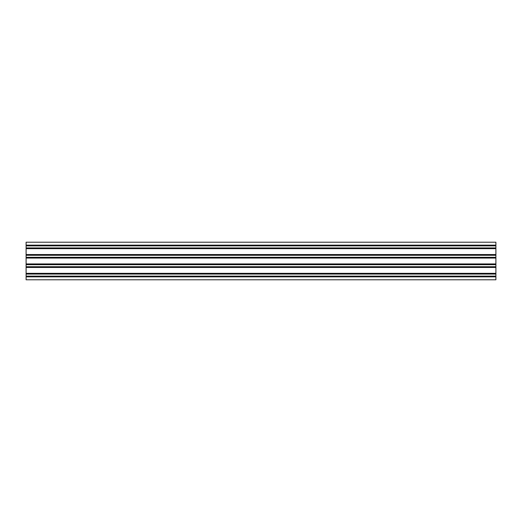 <?xml version="1.0" encoding="UTF-8"?>
<svg xmlns="http://www.w3.org/2000/svg" width="522" height="522" viewBox="0 0 522 522"><rect width="100%" height="100%" fill="white"/><g stroke="black" fill="none" stroke-linecap="round" stroke-linejoin="round"><path stroke-width="0.78" d="M26.1 245.451L495.9 245.451L26.1 245.216L495.9 245.216L495.9 242.208L26.1 242.208L26.1 279.792L495.9 279.792L495.9 276.856L26.1 276.856M495.9 245.451L495.9 248.361L26.1 248.361L495.9 248.596L26.1 248.596M495.9 248.596L495.9 254.612L26.1 254.612M495.9 254.612L26.1 254.847L495.9 254.847L495.9 257.757L26.1 257.757M495.9 257.757L26.1 257.992M495.9 257.992L495.9 264.008L26.1 264.008M495.9 264.008L26.1 264.243M495.9 264.243L495.9 267.153L26.1 267.153M495.9 267.153L26.1 267.388M495.9 267.388L495.9 273.404L26.1 273.404M495.9 273.404L26.1 273.639M495.9 273.639L495.9 276.549L26.1 276.549M495.9 276.549L26.1 276.784M495.9 245.144L26.1 245.144M495.9 245.288L26.1 245.288M495.9 245.379L26.1 245.379M495.9 245.882L26.1 245.882M495.9 247.93L26.1 247.93M495.9 248.433L26.1 248.433M495.9 248.524L26.1 248.524M495.9 248.668L26.1 248.668M495.9 254.54L26.1 254.54M495.9 254.684L26.1 254.684M495.9 254.775L26.1 254.775M495.9 255.278L26.1 255.278M495.9 257.326L26.1 257.326M495.9 257.829L26.1 257.829M495.9 257.92L26.1 257.92M495.9 258.064L26.1 258.064M495.9 263.936L26.1 263.936M495.9 264.08L26.1 264.08M495.9 264.171L26.1 264.171M495.9 264.674L26.1 264.674M495.9 266.722L26.1 266.722M495.9 267.225L26.1 267.225M495.9 267.316L26.1 267.316M495.9 267.46L26.1 267.46M495.9 273.332L26.1 273.332M495.9 273.476L26.1 273.476M495.9 273.567L26.1 273.567M495.9 274.07L26.1 274.07M495.9 276.118L26.1 276.118M495.9 276.621L26.1 276.621M495.9 276.712L26.1 276.712"/></g></svg>
